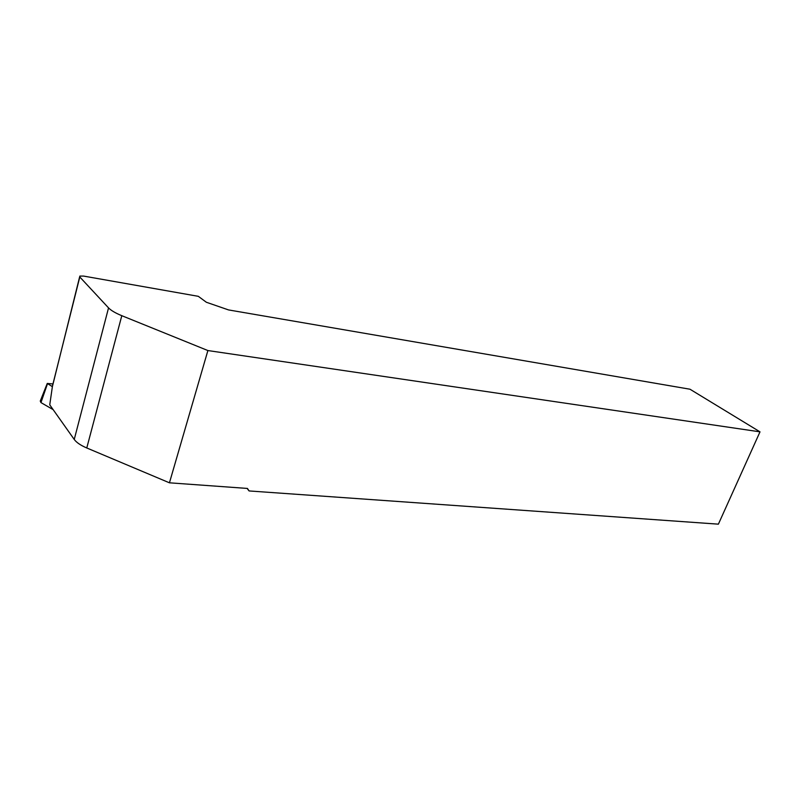 <?xml version="1.0" encoding="UTF-8"?>
<svg xmlns="http://www.w3.org/2000/svg" width="800" height="800" viewBox="0 0 800 800"><rect width="100%" height="100%" fill="white"/><g stroke="black" fill="none" stroke-linecap="round" stroke-linejoin="round"><path stroke-width="1.2" d="M53.16 409.65L40.96 402.59L40.27 401.08L47.19 383.6M79.65 276.81L52.38 386.65L47.26 383.44L52.78 383.95M760 431.85L689.98 389.22L228.55 309.93L206.37 302.26L198.32 296.33L83.54 276.07L79.84 276.08L79.8 276.99L108.54 307.89C111.01 310.47 115.44 313.07 121.8 315.69L207.89 350.55L760 431.85L718.39 524.16L249.09 490.94L247.08 488.41M207.89 350.55L169.44 482.81L86.77 447.97C80.66 445.35 76.48 442.51 74.24 439.45L49.75 404.84L52.38 386.65M249.09 490.94L247.44 488.44L169.44 482.81M47.45 383.84L40.96 402.59M52.31 386.55L79.8 276.99M74.24 439.45L108.54 307.89M86.77 447.97L121.8 315.69"/></g></svg>
